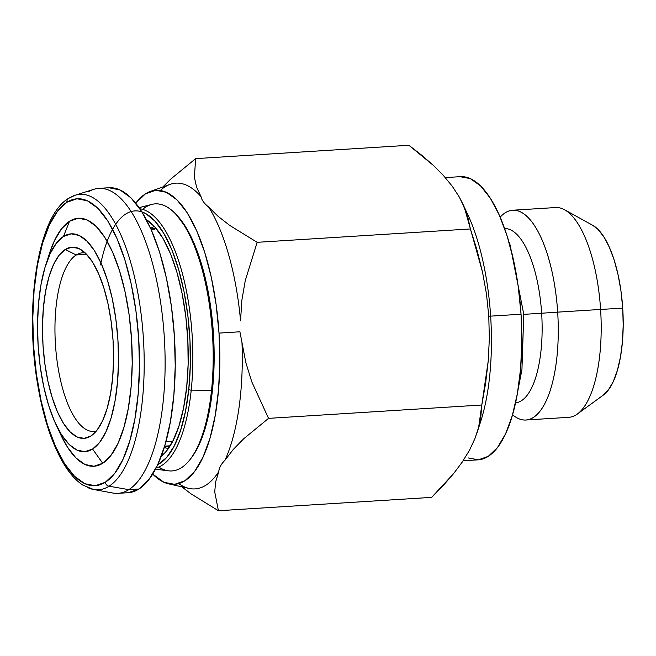 <?xml version="1.0" encoding="UTF-8"?>
<svg xmlns="http://www.w3.org/2000/svg" width="656" height="656" viewBox="0 0 656 656"><rect width="100%" height="100%" fill="white"/><g stroke="black" fill="none" stroke-linecap="round" stroke-linejoin="round"><path stroke-width="0.98" d="M541.643 313.24L523.767 314.355L541.643 313.24A87.305 31.996 86.4 0 1 515.567 402.825A87.305 31.996 -93.6 0 0 541.643 313.24L557.674 312.133L541.643 313.24A87.305 31.996 -93.6 0 0 504.644 228.567A87.305 31.996 86.4 0 1 541.643 313.24M512.557 414.731A105.091 38.515 -93.6 0 0 557.674 312.133A105.091 38.515 86.4 0 1 525.85 420.012A105.091 38.515 86.4 0 1 512.557 414.731M525.85 420.012L568.768 417.323A105.091 38.515 -93.6 0 0 600.601 309.443L557.674 312.133L600.601 309.443A105.091 38.515 86.4 0 1 577.337 414.026L603.389 395.035A87.305 31.996 -93.6 0 0 622.716 308.156L600.601 309.443L622.716 308.156L623.2 325.204L622.446 341.686L620.469 356.979L617.353 370.492L613.221 381.702L608.227 390.181L603.323 395.084M87.51 487.482A148.026 54.243 -93.6 0 0 109.035 486.211A4.362 3.985 -122.4 0 1 105.321 482.267A143.771 52.685 86.4 0 1 36.359 373.813A143.771 52.685 86.4 0 1 66.937 202.237A4.362 3.985 -122.4 0 1 68.618 198.317A4.362 3.985 57.6 0 0 66.937 202.237L77.014 198.768L87.445 200.818L97.826 208.305L107.756 220.933L116.85 238.226L124.771 259.514L131.2 283.982L135.907 310.69L138.695 338.619L139.457 366.679L138.178 393.797L134.898 418.938L129.74 441.135L122.91 459.528L114.669 473.419L105.321 482.267L95.243 485.735L84.813 483.685L74.44 476.207L64.509 463.571L55.407 446.285L47.486 424.99L41.057 400.521L36.359 373.813L33.571 345.892L32.8 317.832L34.079 290.706L37.359 265.565L42.517 243.368L49.348 224.975L57.597 211.084L66.937 202.237A143.771 52.685 86.4 0 1 135.907 310.69A143.771 52.685 86.4 0 1 105.321 482.267A4.362 3.985 57.6 0 0 109.035 486.211A148.026 54.243 86.4 0 1 93.562 489.483L82.943 485.153C76.432 480.946 70.372 474.378 64.755 465.465C52.201 445.129 43.058 417.462 37.318 382.464C24.379 304.778 38.04 215.873 68.65 198.301L75.137 195.242A148.026 54.243 86.4 0 1 141.507 317.365A148.026 54.243 86.4 0 1 109.035 486.211L128.822 489.647A152.782 55.99 86.4 0 1 117.982 493.345L128.109 492.705A152.782 55.99 -93.6 0 0 138.957 489.015L128.822 489.647L109.035 486.211A148.026 54.243 -93.6 0 0 141.942 321.235A148.026 54.243 -93.6 0 0 77.966 194.561M55.785 424.104L60.811 434.871A124.255 45.535 -93.6 0 0 102.721 463.259L92.594 449.04A109.134 39.991 86.4 0 1 55.785 424.104A109.134 39.991 86.4 0 1 45.805 264.827A109.134 39.991 86.4 0 1 63.452 236.48L69.544 221.244A124.255 45.535 -93.6 0 0 49.446 253.519L45.805 264.827M85.214 252.937A89.487 32.792 -93.6 0 0 76.211 254.979L65.231 249.477A95.792 35.104 86.4 0 1 80.155 249.165A95.792 35.104 86.4 0 1 113.062 340.562A95.792 35.104 86.4 0 1 91.824 435.363A95.792 35.104 86.4 0 1 90.815 436.051L92.816 434.592L90.815 436.051A95.792 35.104 86.4 0 1 44.862 363.785A95.792 35.104 86.4 0 1 65.231 249.477L76.211 254.979A89.487 32.792 86.4 0 1 82.566 252.814A89.487 32.792 86.4 0 1 85.214 252.937M86.608 254.323L76.211 254.979L86.608 254.323M170.183 445.801L164.656 446.146L170.183 445.801M93.562 489.483L112.857 493.033A152.782 55.99 -93.6 0 0 128.822 489.647A152.782 55.99 -93.6 0 0 162.344 315.372A152.782 55.99 -93.6 0 0 93.833 189.322L75.137 195.242A148.026 54.243 86.4 0 0 69.511 197.899A148.026 54.243 86.4 0 0 67.748 199.112M154.513 226.582A111.454 40.844 -93.6 0 0 150.544 228.173M146.427 219.735A122.229 44.797 86.4 0 1 186.698 387.081L183.565 408.007L178.875 426.269L172.799 441.16L165.574 452.123L161.237 456.289A122.229 44.797 86.4 0 0 186.698 387.081L188.141 364.301L187.846 340.53L185.82 316.692L182.147 293.699L176.964 272.437L170.478 253.724L162.926 238.267L154.603 226.681L145.829 219.391M190.519 458.938L191.79 457.248A132.053 48.388 -93.6 0 0 212.511 389.574L211.519 390.369A133.791 49.028 86.4 0 1 190.519 458.938A133.791 49.028 86.4 0 1 158.777 467.047M155.497 469.188L168.502 470.828A133.791 49.028 -93.6 0 0 211.519 390.369L191.224 390.131A130.183 47.708 86.4 0 1 156.128 467.966A130.183 47.708 -93.6 0 0 191.224 390.131A2.181 0.845 -174 0 1 188.78 389.385A128.035 46.92 86.4 0 1 157.752 464.628L166.657 457.511L174.217 446.031L180.589 430.426L185.5 411.296L188.78 389.385L190.289 365.515L189.978 340.62L187.862 315.651L184.016 291.567L178.588 269.288L171.79 249.682L163.877 233.495L155.16 221.359L145.968 213.725L141.917 211.888M168.649 483.874L189.059 488.425A153.176 56.137 -93.6 0 0 218.784 471.631C219.079 467.925 221.154 464.104 225.008 460.168A153.176 56.137 -93.6 0 0 241.982 342.621L239.916 331.78L219.014 333.117A147.329 53.989 86.4 0 1 168.649 483.874A147.329 53.989 86.4 0 1 152.709 474.075M463.103 460.791L478.068 459.848A141.876 51.988 -93.6 0 0 521.044 314.224L490.639 316.135A141.876 51.988 86.4 0 1 478.593 427.507L478.593 427.507M443.087 485.67L431.664 497.371L453.337 473.927L443.087 485.67M462.193 462.136L453.337 473.927L462.193 462.136L469.45 450.311L462.193 462.136M474.919 438.659L469.45 450.311L474.919 438.659L478.659 427.236L474.919 438.659M480.881 416.035L478.659 427.236L481.799 405.006L480.881 416.035M477.133 432.501L480.684 421.472A141.876 51.988 -93.6 0 0 490.639 316.135L488.777 316.184L489.343 338.66L488.22 361.079L485.62 383.178L481.799 405.006L268.55 418.364L243.54 438.913L233.265 449.475L225.008 460.168C221.154 464.104 219.079 467.925 218.784 471.631L215.619 481.963L214.733 491.984L218.415 510.729L431.664 497.371L218.415 510.729L190.986 493.829L181.794 486.809L190.986 493.829L218.415 510.729L214.733 491.984L215.619 481.963L218.784 471.631A153.176 56.137 86.4 0 1 178.694 483.595M152.7 474.075L164 482.316L174.685 484.325L185 480.676L194.561 471.525L202.991 457.216L209.969 438.298L215.217 415.502L218.555 389.697L219.834 361.882L219.014 333.117L216.119 304.515L211.273 277.176L204.656 252.142L196.521 230.387L187.181 212.733L176.997 199.875L166.353 192.29L155.669 190.281L145.353 193.922L135.735 203.147A147.329 53.989 86.4 0 1 150.331 191.437A147.329 53.989 86.4 0 1 219.014 333.117L239.916 331.78L245.82 362.555L251.806 381.882L268.55 418.364L481.799 405.006L488.22 361.079L489.343 338.66L488.777 316.184L490.639 316.135A141.876 51.988 -93.6 0 0 467.712 214.414L462.677 203.631L468.089 218.317L470.409 228.952L477.076 250.33L482.513 272.051L486.473 293.995L488.777 316.184L486.473 293.995L482.513 272.051L464.448 207.657L459.241 196.956L462.677 203.631M176.497 214.856L186.829 228.805L194.988 245.5L201.999 265.721L207.599 288.689L211.568 313.527L213.749 339.283L214.069 364.957L212.511 389.574L209.133 412.181L204.065 431.91L197.497 447.999L191.642 457.437M460.045 176.677L470.336 178.612L480.586 185.919L490.393 198.301L499.388 215.299L507.219 236.25L513.591 260.358L518.256 286.68L521.044 314.224L521.832 341.924L520.602 368.713L517.395 393.559L512.336 415.519L505.612 433.731L497.502 447.515L488.294 456.322L478.355 459.831L468.064 457.896M452.263 186.238L459.241 196.956L452.263 186.238L443.579 175.685L452.263 186.238M433.329 165.361L443.579 175.685L433.329 165.361L408.893 145.271L421.701 155.226L433.329 165.361M464.784 208.501L464.784 208.501A141.876 51.988 86.4 0 1 490.639 316.135L521.044 314.224A141.876 51.988 -93.6 0 0 460.332 176.661L445.293 177.604M160.335 190.461A153.176 56.137 86.4 0 1 201.007 196.628L196.529 186.927L194.389 177.325L195.644 158.629L170.642 179.17L162.901 186.927L170.642 179.17L195.644 158.629L408.893 145.271L195.644 158.629L194.389 177.325L196.529 186.927L201.007 196.628C201.769 200.203 204.311 203.663 208.641 207.017L218.145 216.365L229.739 225.418L257.168 242.318L470.409 228.952L257.168 242.318L245.262 280.563L241.818 300.44L240.563 320.768A153.176 56.137 -93.6 0 0 208.641 207.017C204.311 203.663 201.769 200.203 201.007 196.628A153.176 56.137 -93.6 0 0 170.011 184.377L150.331 191.437M208.641 207.017A153.176 56.137 86.4 0 1 240.563 320.768L241.818 300.44L245.262 280.563L257.168 242.318L229.739 225.418L218.145 216.365L208.641 207.017M245.82 362.555L241.982 342.621A153.176 56.137 86.4 0 1 225.008 460.168L233.265 449.475L243.54 438.913L268.55 418.364L251.806 381.882L245.82 362.555M100.499 264.926A128.035 46.92 86.4 0 1 159.843 227.238A128.035 46.92 86.4 0 1 188.78 389.385A2.181 0.845 6 0 0 191.224 390.131A130.183 47.708 -93.6 0 0 159.039 221.613M139.892 208.788A130.183 47.708 86.4 0 1 191.224 390.131L211.519 390.369A133.791 49.028 -93.6 0 0 151.815 204.41L139.113 207.657M142.631 209.362A133.791 49.028 86.4 0 1 175.144 213.454A133.791 49.028 86.4 0 1 211.519 390.369L212.511 389.574A132.053 48.388 -93.6 0 0 176.612 214.971L175.144 213.454M164.271 447.4A111.454 40.844 -93.6 0 0 168.412 448.491M88.027 192.06A152.782 55.99 86.4 0 1 98.876 188.37A152.782 55.99 86.4 0 1 163.082 322.244A152.782 55.99 86.4 0 1 128.822 489.647L138.957 489.015A152.782 55.99 -93.6 0 0 173.217 321.612A152.782 55.99 -93.6 0 0 109.011 187.731L98.876 188.37M128.248 492.697L138.957 489.015L148.887 479.61L157.645 464.858L164.91 445.309L170.388 421.718L173.873 395.002L175.234 366.179L174.414 336.356L171.454 306.68L166.46 278.3L159.621 252.298L151.208 229.674L141.54 211.289L130.987 197.874L119.958 189.92L108.871 187.747M165.919 441.75L172.717 441.324L165.919 441.75M96.375 430.984A89.487 32.792 86.4 0 1 93.751 431.443A89.487 32.792 86.4 0 1 56.145 353.026A89.487 32.792 86.4 0 1 76.211 254.979A89.487 32.792 -93.6 0 0 56.523 356.593A89.487 32.792 -93.6 0 0 96.375 430.984M92.594 449.04L84.944 451.672L77.023 450.123L69.142 444.44L61.607 434.854L54.702 421.726L48.692 405.564L43.813 386.991L40.237 366.72L38.122 345.523L37.54 324.22L38.515 303.63L41.008 284.548L44.92 267.697L50.102 253.741L56.359 243.196L63.452 236.48L71.102 233.848L79.023 235.406L86.904 241.08L94.439 250.666L101.344 263.794L107.354 279.956L112.233 298.529L115.809 318.808L117.924 339.997L118.506 361.3L117.531 381.89L115.038 400.972L111.126 417.823L105.944 431.787L99.687 442.324L92.594 449.04L102.721 463.259A124.255 45.535 -93.6 0 0 129.15 314.978A124.255 45.535 -93.6 0 0 69.544 221.244L63.452 236.48A109.134 39.991 86.4 0 1 115.809 318.808A109.134 39.991 86.4 0 1 92.594 449.04M90.815 436.051L97.039 430.156L102.525 420.898L107.084 408.647L110.511 393.854L112.701 377.102L113.554 359.037L113.045 340.341L111.184 321.735L108.051 303.941L103.771 287.631L98.49 273.454L92.43 261.933L85.813 253.511L78.9 248.526L71.947 247.164L65.231 249.477L59.007 255.364L53.521 264.622L48.962 276.881L45.535 291.666L43.345 308.418L42.492 326.491L43.001 345.187L44.862 363.785L47.995 381.587L52.275 397.889L57.556 412.075L63.616 423.596L70.233 432.009L77.146 436.994L84.099 438.356L90.815 436.051M60.713 434.666L67.445 447.105L76.022 458.019L84.993 464.489L94.005 466.26L102.721 463.259L110.79 455.617L117.916 443.612L123.82 427.712L128.281 408.532L131.118 386.802L132.225 363.358L131.561 339.111L129.15 314.978L125.083 291.895L119.523 270.748L112.684 252.347L104.821 237.398L96.235 226.484L87.264 220.014L78.253 218.251L69.544 221.244L61.467 228.895L54.341 240.891L49.372 253.765M154.455 229.157L151.077 229.37M592.663 225.279L597.813 229.198L603.848 236.824L609.383 247.279L614.205 260.17L618.132 275.003L621.002 291.207L622.716 308.156A87.305 31.996 -93.6 0 0 592.762 225.328L564.545 209.74A105.091 38.515 86.4 0 1 600.601 309.443A105.091 38.515 -93.6 0 0 555.632 207.542L512.705 210.232A105.091 38.515 86.4 0 1 557.674 312.133A105.091 38.515 -93.6 0 0 500.184 217.128A105.091 38.515 86.4 0 1 512.705 210.232M518.125 389.213L521.938 369.64L523.759 314.232L510.097 244.934L508.884 241.752M169.838 446.359L164.492 446.687M150.847 228.854L156.194 228.518"/></g></svg>
